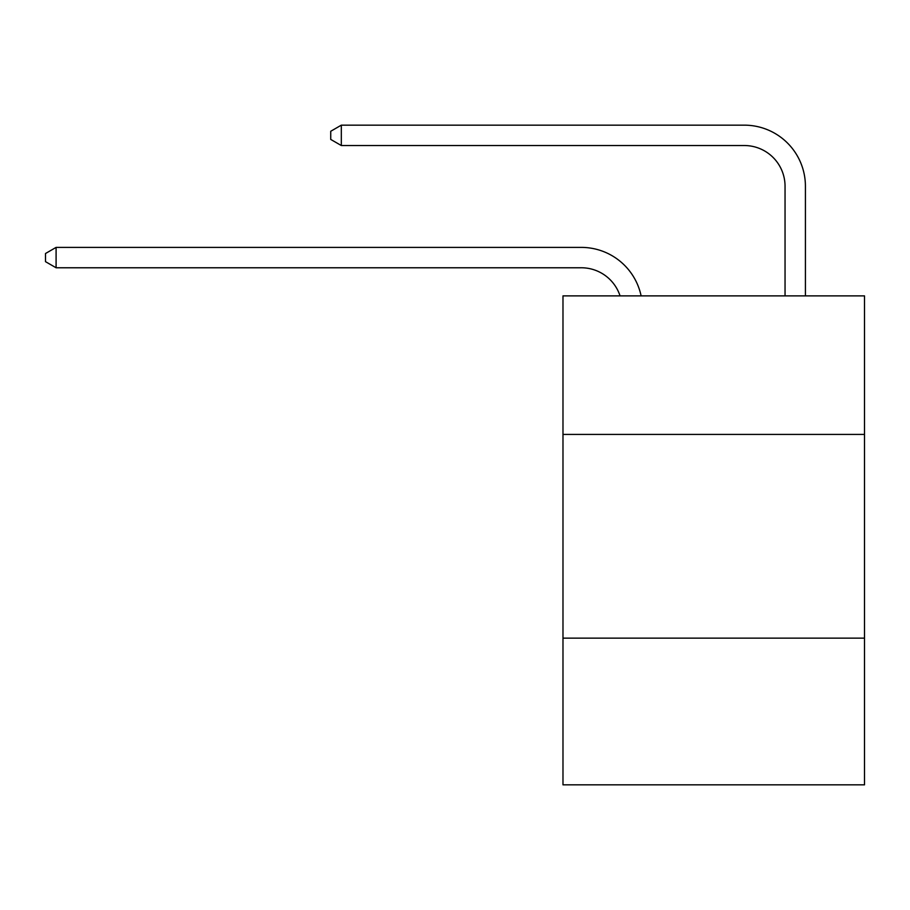 <?xml version="1.0" encoding="UTF-8"?>
<svg xmlns="http://www.w3.org/2000/svg" width="910" height="910" viewBox="0 0 910 910"><rect width="100%" height="100%" fill="white"/><g stroke="black" fill="none" stroke-linecap="round" stroke-linejoin="round"><path stroke-width="1.36" d="M864.5 434.423L864.5 295.887L562.983 295.887L562.983 434.423L864.5 434.423L864.5 784.841L562.983 784.841L562.983 434.423M864.5 638.149L562.983 638.149M785.046 295.887L785.046 186.277A40.745 40.745 17.6 0 0 744.3 145.532L341.318 145.532L330.728 139.423L330.728 131.268L341.318 125.159L744.3 125.159A61.118 61.118 -162.4 0 1 805.418 186.277L805.418 295.887M785.046 186.277A40.745 40.745 17.6 0 0 744.3 145.532A40.745 40.745 17.6 0 1 785.046 186.277A40.745 40.745 17.6 0 0 744.3 145.532A40.745 40.745 17.6 0 1 785.046 186.277A40.745 40.745 17.6 0 0 744.3 145.532A40.745 40.745 17.6 0 1 785.046 186.277A40.745 40.745 17.6 0 0 744.3 145.532A40.745 40.745 17.6 0 1 785.046 186.277A40.745 40.745 17.6 0 0 744.3 145.532M620.051 295.887A40.745 40.745 -37.7 0 0 581.308 267.767L56.09 267.767L45.5 261.659L45.5 253.515L56.09 247.395L581.308 247.395A61.118 61.118 142.3 0 1 641.118 295.887M56.09 247.395L56.09 267.767M341.318 125.159L341.318 145.532"/></g></svg>
